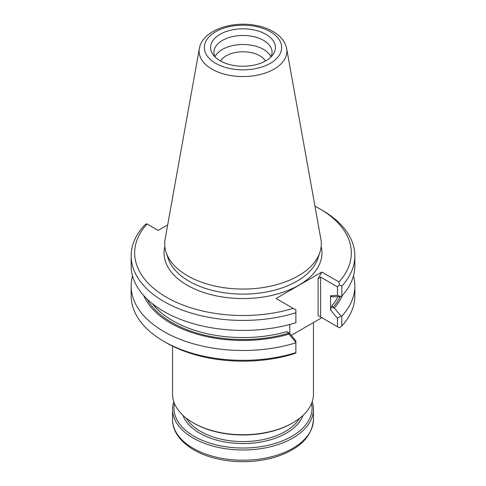 <?xml version="1.0" encoding="UTF-8"?>
<svg xmlns="http://www.w3.org/2000/svg" width="486" height="486" viewBox="0 0 486 486"><rect width="100%" height="100%" fill="white"/><g stroke="black" fill="none" stroke-linecap="round" stroke-linejoin="round"><path stroke-width="0.73" d="M291.272 335.358L321.847 317.704L318.105 315.548L339.422 327.856L341.828 325.991L341.828 316.167L340.917 315.997L337.466 318.336L330.571 309.983L331.981 305.676L332.782 307.723L334.344 307.972A102.285 59.049 0 0 0 342.314 295.531M132.508 275.866A111.853 64.577 0 0 0 131.147 285.92L131.147 295.743A111.853 64.577 0 0 0 163.904 341.409L166.394 342.849A108.335 62.548 0 0 0 293.21 354.045L295.871 352.958L295.871 340.929L289.765 333.536L289.765 324.478M143.686 295.531A102.285 59.049 0 0 0 289.024 334.137L287.038 331.622L289.765 333.536M337.466 326.726L337.466 318.336M340.917 315.997L334.344 307.972M289.024 334.137L295.871 342.381M321.847 272.057L338.997 281.959L339.422 285.039L341.828 286.096L341.828 296.065L340.917 296.539L331.981 296.903L330.571 295.755L337.466 295.36L337.466 286.825L320.602 277.087L318.105 278.527L321.847 272.057L276.06 298.489L293.21 308.391A108.335 62.548 0 0 1 166.394 297.195A108.335 62.548 0 0 1 147.003 223.979L146.578 223.736L144.172 225.595A111.853 64.577 0 0 0 131.147 255.849A111.853 64.577 0 0 0 295.871 312.753L295.871 309.928L293.21 308.391M330.571 309.983L330.571 295.755M331.902 296.66L331.981 296.903A99.278 57.318 180 0 0 332.242 296.594M199.339 48.606L165.119 239.191A78.301 45.204 0 0 0 166.121 252.416A78.301 45.204 0 0 0 187.632 275.817A78.301 45.204 0 0 0 265.945 287.074A78.301 45.204 0 0 0 319.879 252.416A78.301 45.204 0 0 0 320.882 239.191L286.661 48.606C285.13 41.541 280.592 35.843 273.047 31.517C267.938 28.589 262.069 26.523 255.429 25.327C230.984 20.679 202.291 30.709 199.339 48.606A43.892 25.339 0 0 0 211.963 69.14A43.892 25.339 0 0 0 261.869 74.097A43.892 25.339 0 0 0 286.661 48.606M338.997 281.959A108.335 62.548 0 0 0 319.606 208.743A108.335 62.548 0 0 0 314.958 206.216M147.003 223.979L158.15 230.419L167.682 224.915M339.422 285.039L337.466 286.825M131.147 255.849L131.147 265.818A111.853 64.577 0 0 0 295.871 322.728L295.871 312.753M337.466 295.36L340.917 296.539M220.079 60.756A32.41 18.711 0 0 0 270.495 57.433A32.41 18.711 0 0 0 264.117 33.327A32.41 18.711 0 0 0 221.883 33.327A32.41 18.711 0 0 0 215.505 57.433A32.41 18.711 0 0 0 220.079 60.756M270.83 57.105A29.063 16.779 0 0 0 272.063 52.257A29.063 16.779 0 0 0 243 35.478A29.063 16.779 0 0 0 213.937 52.257A29.063 16.779 0 0 0 215.17 57.105M270.994 56.771A29.063 16.779 0 0 0 243 44.493A29.063 16.779 0 0 0 215.006 56.771M265.496 60.999A23.832 13.76 0 0 0 243 51.789A23.832 13.76 0 0 0 220.504 60.999M341.828 296.065A111.853 64.577 0 0 0 354.853 265.818L354.853 255.849A111.853 64.577 0 0 0 322.097 210.183L319.606 208.743M341.828 286.096A111.853 64.577 0 0 0 354.853 255.849M131.147 285.92A111.853 64.577 0 0 0 295.871 342.824M163.904 341.409A111.853 64.577 0 0 0 295.871 352.654M341.828 325.991A111.853 64.577 0 0 0 354.853 295.743L354.853 285.92A111.853 64.577 0 0 0 353.492 275.866M341.828 316.167A111.853 64.577 0 0 0 354.853 285.92M172.542 346.129L172.542 394.061A70.458 40.678 0 0 0 193.179 422.826A70.458 40.678 0 0 0 292.821 422.826A70.458 40.678 0 0 0 313.458 394.061L313.458 322.546M193.926 423.263A69.401 40.071 0 0 1 193.926 423.257L193.179 422.826L193.926 423.263A69.401 40.071 0 0 0 292.074 423.257L292.821 422.826M312.212 401.685A70.458 40.678 180 0 1 313.458 409.309A70.458 40.678 180 0 1 243 449.987A70.458 40.678 180 0 1 172.542 409.309A70.458 40.678 180 0 1 173.788 401.685M311.562 403.435A69.048 39.864 180 0 1 243 448.025A69.048 39.864 180 0 1 174.438 403.435M332.782 307.723A100.687 58.132 0 0 0 340.2 296.575M147.027 298.987A100.687 58.132 0 0 0 288.587 333.238M331.981 305.676A99.278 57.318 0 0 0 338.104 296.697M152.397 303.689A99.278 57.318 0 0 0 287.038 331.622M166.121 252.416L168.126 258.43A76.253 44.026 0 0 0 189.078 281.218A76.253 44.026 0 0 0 265.344 292.177A76.253 44.026 0 0 0 317.874 258.43L319.879 252.416M164.839 246.505A78.963 45.587 0 0 0 187.165 285.203A78.963 45.587 0 0 0 278.326 293.738A78.963 45.587 0 0 0 321.161 246.505M318.105 315.548L318.105 278.527M320.602 316.987L320.602 277.087M215.663 63.314A38.667 22.326 0 0 0 280.349 53.302A38.667 22.326 0 0 0 232.994 25.965A38.667 22.326 0 0 0 215.663 63.314M313.458 409.309L313.458 419.546A70.458 40.678 180 0 1 243 460.224A70.458 40.678 180 0 1 172.542 419.546L172.542 409.309M303.009 415.384A61.303 35.393 180 0 1 243 443.548A61.303 35.393 180 0 1 182.991 415.384M299.625 418.276A59.893 34.579 180 0 1 200.651 431.459A59.893 34.579 180 0 1 186.375 418.276M313.458 419.546C312.079 436.896 299.255 449.441 274.997 457.174C257.641 462.21 239.726 463.049 221.245 459.683C193.343 454.562 172.323 438.305 172.542 419.546"/></g></svg>
